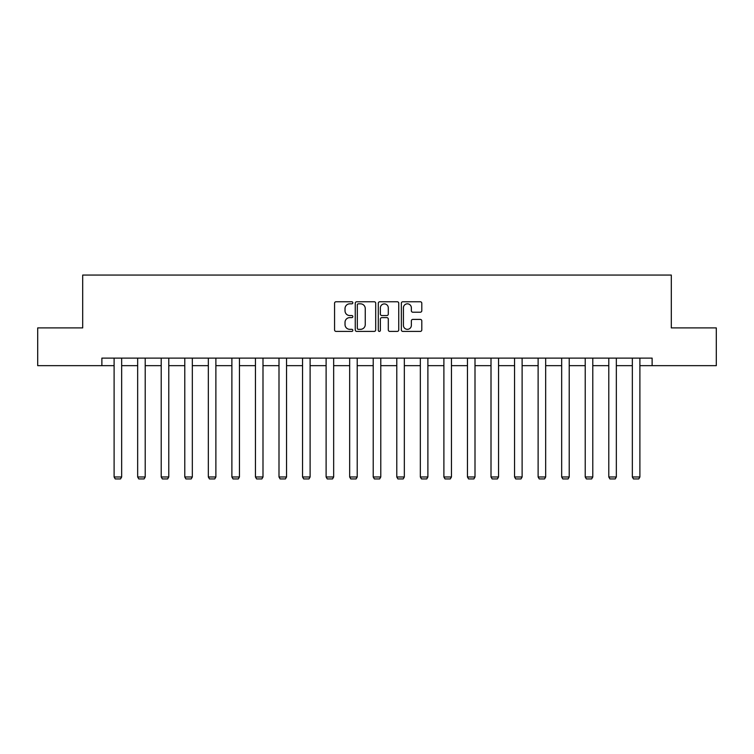 <?xml version="1.0" encoding="UTF-8"?>
<svg xmlns="http://www.w3.org/2000/svg" width="754" height="754" viewBox="0 0 754 754"><rect width="100%" height="100%" fill="white"/><g stroke="black" fill="none" stroke-linecap="round" stroke-linejoin="round"><path stroke-width="1.13" d="M352.844 302.797A1.037 1.037 0 0 0 351.807 301.76L336.058 301.76A1.48 1.48 0 0 0 334.569 303.249L334.569 329.922A1.48 1.48 0 0 0 336.058 331.402L351.807 331.402A1.037 1.037 0 0 0 352.844 330.365A1.037 1.037 0 0 0 351.807 329.328L349.762 329.328A4.741 4.741 0 0 1 345.021 324.588L345.021 322.363A4.741 4.741 0 0 1 349.762 317.623L351.807 317.623A1.037 1.037 0 0 0 352.844 316.586A1.037 1.037 0 0 0 351.807 315.549L349.762 315.549A4.741 4.741 0 0 1 345.021 310.808L345.021 308.584A4.741 4.741 0 0 1 349.762 303.834L351.807 303.834A1.037 1.037 0 0 0 352.844 302.797M420.317 312.213A1.48 1.48 0 0 0 421.797 310.733L421.797 303.249A1.48 1.48 0 0 0 420.317 301.76L402.825 301.76A1.48 1.48 0 0 0 401.345 303.249L401.345 329.922A1.48 1.48 0 0 0 402.825 331.402L420.317 331.402A1.48 1.48 0 0 0 421.797 329.922L421.797 320.884A1.48 1.48 0 0 0 420.317 319.404L412.834 319.404A1.48 1.48 0 0 0 411.354 320.884L411.354 325.37A3.968 3.968 0 0 1 407.386 329.328A3.968 3.968 0 0 1 403.418 325.37L403.418 307.802A3.968 3.968 0 0 1 407.386 303.834A3.968 3.968 0 0 1 411.354 307.802L411.354 310.733A1.48 1.48 0 0 0 412.834 312.213L420.317 312.213M101.875 365.662L37.7 365.662L37.7 327.905L82.695 327.905L82.695 275.059L671.305 275.059L671.305 327.905L716.3 327.905L716.3 365.662L652.125 365.662L652.125 358.112L101.875 358.112L101.875 365.662L114.108 365.662M375.699 303.249A1.48 1.48 0 0 0 374.22 301.76L356.727 301.76A1.48 1.48 0 0 0 355.247 303.249L355.247 329.922A1.48 1.48 0 0 0 356.727 331.402L374.22 331.402A1.48 1.48 0 0 0 375.699 329.922L375.699 303.249M379.78 301.76L397.273 301.76A1.48 1.48 0 0 1 398.753 303.249L398.753 329.922A1.48 1.48 0 0 1 397.273 331.402L389.78 331.402A1.48 1.48 0 0 1 388.301 329.922L388.301 319.102A1.48 1.48 0 0 0 386.821 317.623L381.854 317.623A1.48 1.48 0 0 0 380.374 319.102L380.374 330.365A1.037 1.037 0 0 1 379.337 331.402A1.037 1.037 0 0 1 378.301 330.365L378.301 303.249A1.48 1.48 0 0 1 379.78 301.76M121.658 365.662L137.662 365.662M145.211 365.662L161.215 365.662M168.773 365.662L184.777 365.662M192.327 365.662L208.33 365.662M215.88 365.662L231.883 365.662M239.442 365.662L255.446 365.662M262.995 365.662L278.999 365.662M286.548 365.662L302.552 365.662M310.111 365.662L326.114 365.662M333.664 365.662L349.668 365.662M357.217 365.662L373.221 365.662M380.779 365.662L396.783 365.662M404.332 365.662L420.336 365.662M427.886 365.662L443.889 365.662M451.448 365.662L467.452 365.662M475.001 365.662L491.005 365.662M498.554 365.662L514.558 365.662M522.117 365.662L538.12 365.662M545.67 365.662L561.673 365.662M569.223 365.662L585.227 365.662M592.785 365.662L608.789 365.662M616.338 365.662L632.342 365.662M639.892 365.662L652.125 365.662M358.357 303.834A1.037 1.037 0 0 0 357.321 304.87L357.321 328.292A1.037 1.037 0 0 0 358.357 329.328L360.506 329.328A4.741 4.741 0 0 0 365.256 324.588L365.256 308.584A4.741 4.741 0 0 0 360.506 303.834L358.357 303.834M388.301 307.877A3.968 3.968 0 0 0 384.333 303.909A3.968 3.968 0 0 0 380.374 307.877L380.374 314.069A1.48 1.48 0 0 0 381.854 315.549L386.821 315.549A1.48 1.48 0 0 0 388.301 314.069L388.301 307.877M121.658 358.112L121.658 476.98L114.108 476.98L114.108 358.112M121.658 476.98L120.527 478.941L115.239 478.941L114.108 476.98M145.211 358.112L145.211 476.98L137.662 476.98L137.662 358.112M145.211 476.98L144.08 478.941L138.793 478.941L137.662 476.98M168.773 358.112L168.773 476.98L161.215 476.98L161.215 358.112M168.773 476.98L167.633 478.941L162.355 478.941L161.215 476.98M192.327 358.112L192.327 476.98L184.777 476.98L184.777 358.112M192.327 476.98L191.196 478.941L185.908 478.941L184.777 476.98M215.88 358.112L215.88 476.98L208.33 476.98L208.33 358.112M215.88 476.98L214.749 478.941L209.461 478.941L208.33 476.98M239.442 358.112L239.442 476.98L231.883 476.98L231.883 358.112M239.442 476.98L238.302 478.941L233.024 478.941L231.883 476.98M262.995 358.112L262.995 476.98L255.446 476.98L255.446 358.112M262.995 476.98L261.864 478.941L256.577 478.941L255.446 476.98M286.548 358.112L286.548 476.98L278.999 476.98L278.999 358.112M286.548 476.98L285.417 478.941L280.13 478.941L278.999 476.98M310.111 358.112L310.111 476.98L302.552 476.98L302.552 358.112M310.111 476.98L308.97 478.941L303.692 478.941L302.552 476.98M333.664 358.112L333.664 476.98L326.114 476.98L326.114 358.112M333.664 476.98L332.533 478.941L327.245 478.941L326.114 476.98M357.217 358.112L357.217 476.98L349.668 476.98L349.668 358.112M357.217 476.98L356.086 478.941L350.798 478.941L349.668 476.98M380.779 358.112L380.779 476.98L373.221 476.98L373.221 358.112M380.779 476.98L379.639 478.941L374.361 478.941L373.221 476.98M404.332 358.112L404.332 476.98L396.783 476.98L396.783 358.112M404.332 476.98L403.202 478.941L397.914 478.941L396.783 476.98M427.886 358.112L427.886 476.98L420.336 476.98L420.336 358.112M427.886 476.98L426.755 478.941L421.467 478.941L420.336 476.98M451.448 358.112L451.448 476.98L443.889 476.98L443.889 358.112M451.448 476.98L450.308 478.941L445.03 478.941L443.889 476.98M475.001 358.112L475.001 476.98L467.452 476.98L467.452 358.112M475.001 476.98L473.87 478.941L468.583 478.941L467.452 476.98M498.554 358.112L498.554 476.98L491.005 476.98L491.005 358.112M498.554 476.98L497.423 478.941L492.136 478.941L491.005 476.98M522.117 358.112L522.117 476.98L514.558 476.98L514.558 358.112M522.117 476.98L520.976 478.941L515.698 478.941L514.558 476.98M545.67 358.112L545.67 476.98L538.12 476.98L538.12 358.112M545.67 476.98L544.539 478.941L539.251 478.941L538.12 476.98M569.223 358.112L569.223 476.98L561.673 476.98L561.673 358.112M569.223 476.98L568.092 478.941L562.804 478.941L561.673 476.98M592.785 358.112L592.785 476.98L585.227 476.98L585.227 358.112M592.785 476.98L591.645 478.941L586.367 478.941L585.227 476.98M616.338 358.112L616.338 476.98L608.789 476.98L608.789 358.112M616.338 476.98L615.207 478.941L609.92 478.941L608.789 476.98M639.892 358.112L639.892 476.98L632.342 476.98L632.342 358.112M639.892 476.98L638.761 478.941L633.473 478.941L632.342 476.98"/></g></svg>
